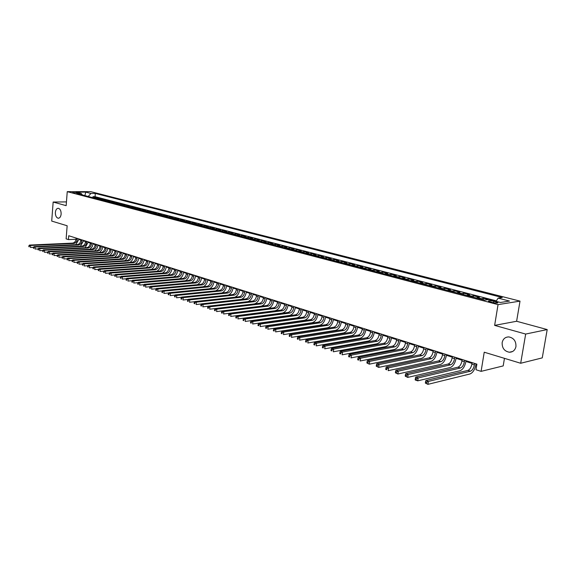 <?xml version="1.0" encoding="UTF-8"?>
<svg xmlns="http://www.w3.org/2000/svg" width="576" height="576" viewBox="0 0 576 576"><rect width="100%" height="100%" fill="white"/><g stroke="black" fill="none" stroke-linecap="round" stroke-linejoin="round"><path stroke-width="0.86" d="M61.135 214.106C60.79 216.778 59.818 218.153 58.219 218.232C56.297 217.67 55.346 215.734 55.368 212.429C55.706 209.75 56.686 208.368 58.291 208.289C60.206 208.85 61.157 210.794 61.135 214.106M515.945 346.594C515.074 350.266 512.885 352.145 509.371 352.238C504.36 351.252 501.962 348.034 502.164 342.583C503.021 338.89 505.231 337.003 508.788 336.917C513.763 337.918 516.154 341.143 515.945 346.594M72.576 192.622L77.155 192.794L72.576 192.622M520.013 301.126L90.734 191.642L67.248 191.65L498.046 304.625L520.013 301.126L516.614 321.264L494.633 325.382L525.672 334.058L547.2 329.566L516.614 321.264M547.2 329.566L542.254 357.883L520.682 363.262L484.229 352.21L481.104 371.362L503.201 365.911L504.461 358.344M66.449 201.902L53.158 202.032L51.71 221.076L67.154 225.756L66.125 238.86L68.414 239.594L76.046 239.27M525.672 334.058L520.682 363.262M488.362 299.599L483.358 298.296L483.127 299.722M476.359 297.95L479.383 297.266L473.479 295.726L473.249 297.137M466.524 295.38L469.57 294.71L463.752 293.191L463.529 294.595M456.847 292.853L459.9 292.19L454.176 290.7L453.96 292.097M447.314 290.362L450.382 289.714L444.744 288.245L444.535 289.634M437.933 287.906L441.014 287.28L435.463 285.833L435.254 287.208M428.695 285.487L431.791 284.875L426.319 283.45L426.118 284.818M419.594 283.111L422.705 282.514L417.319 281.11L417.118 282.463M410.638 280.771L413.755 280.181L408.449 278.798L408.254 280.145M401.81 278.46L404.935 277.891L399.708 276.53L399.521 277.862M393.12 276.192L396.252 275.63L391.104 274.284L390.917 275.616M384.552 273.953L387.698 273.398L382.622 272.081L382.435 273.398M376.114 271.742L379.26 271.202L374.263 269.906L374.083 271.21M367.79 269.568L370.951 269.042L366.026 267.761L365.846 269.057M359.597 267.422L362.765 266.911L357.905 265.644L357.732 266.94M351.518 265.313L354.686 264.809L349.898 263.563L349.726 264.845M343.548 263.232L346.73 262.742L342.007 261.511L341.842 262.786M335.7 261.18L338.882 260.698L334.231 259.488L334.066 260.748M327.96 259.15L331.15 258.682L326.556 257.486L326.398 258.746M320.321 257.155L323.518 256.694L318.996 255.521L318.83 256.766M312.797 255.19L315.994 254.743L311.53 253.577L311.371 254.815M305.374 253.246L308.578 252.806L304.171 251.662L304.02 252.893M298.051 251.33L301.255 250.906L296.914 249.775L296.762 250.999M290.83 249.444L294.034 249.026L289.75 247.91L289.598 249.127M283.702 247.579L286.913 247.169L282.686 246.067L282.535 247.277M276.667 245.743L279.886 245.34L275.71 244.253L275.566 245.455M269.734 243.929L272.952 243.533L268.834 242.467L268.69 243.655M262.886 242.143L266.105 241.754L262.044 240.696L261.9 241.884M256.133 240.372L259.351 239.998L255.341 238.954L255.204 240.134M249.466 238.63L252.684 238.262L248.724 237.233L248.594 238.406M242.885 236.909L246.103 236.549L242.194 235.534L242.064 236.7M236.383 235.21L239.609 234.857L235.75 233.856L235.62 235.015M229.975 233.532L233.194 233.186L229.385 232.2L229.262 233.352M223.639 231.883L226.865 231.545L223.099 230.566L222.977 231.703M217.39 230.249L220.608 229.918L216.9 228.946L216.778 230.083M211.219 228.629L214.438 228.305L210.773 227.354L210.65 228.485M205.121 227.038L208.339 226.721L204.718 225.778L204.602 226.901M199.102 225.461L202.32 225.151L198.742 224.222L198.626 225.338M193.154 223.906L196.373 223.603L192.838 222.689L192.722 223.798M187.279 222.372L190.498 222.077L187.006 221.17L186.89 222.271M181.476 220.853L184.687 220.565L181.238 219.672L181.13 220.766M175.745 219.355L178.956 219.074L175.55 218.189L175.442 219.276M170.078 217.879L173.29 217.598L169.927 216.72L169.819 217.807M164.484 216.41L167.695 216.144L164.369 215.28L164.261 216.353M158.954 214.97L162.158 214.704L158.875 213.847L158.774 214.92M153.49 213.538L156.694 213.278L153.446 212.436L153.346 213.502M148.09 212.126L151.294 211.874L148.082 211.039L147.982 212.098M142.754 210.73L145.951 210.485L142.776 209.657L142.682 210.715M137.484 209.354L140.674 209.11L137.542 208.296L137.441 209.34M132.271 207.994L135.461 207.756L132.358 206.942L132.264 207.986M127.116 206.64L130.298 206.41L127.231 205.61L127.145 206.633M122.018 205.308L125.201 205.085L122.17 204.293L122.083 205.286M116.978 203.99L120.161 203.774L117.166 202.99L117.079 203.954M112.003 202.694L115.178 202.471L112.212 201.701L112.133 202.637M107.078 201.406L110.246 201.19L107.316 200.426L107.237 201.341M102.204 200.131L105.372 199.922L102.478 199.166L102.398 200.059M97.387 198.871L100.555 198.67L97.69 197.921L97.618 198.785M481.104 371.362L475.985 369.727L476.892 364.133L68.724 235.735L68.414 239.594M496.145 301.882L493.848 301.284C490.118 300.528 488.29 300.506 488.376 301.219L492.365 302.472C496.123 303.235 497.952 303.257 497.858 302.544L496.145 301.882L495.95 303.048M82.354 194.94L81.259 193.464L76.752 193.478L484.74 300.146L489.01 299.498L500.45 302.479L509.494 301.061L498.118 298.138L502.236 297.518L95.321 193.442L90.929 193.45L88.222 196.474M81.259 193.464L76.126 192.132L85.774 192.125L90.929 193.45M496.368 300.866L95.054 196.682L92.952 196.69L92.88 197.532M92.628 197.626L95.789 197.431L92.952 196.69M94.529 198.122L97.69 197.921M99.31 199.375L102.478 199.166M104.148 200.635L107.316 200.426M109.037 201.917L112.212 201.701M113.983 203.213L117.166 202.99M118.987 204.516L122.17 204.293M124.049 205.841L127.231 205.61M129.168 207.18L132.358 206.942M134.345 208.534L137.542 208.296M139.586 209.902L142.776 209.657M144.886 211.291L148.082 211.039M150.242 212.688L153.446 212.436M155.671 214.106L158.875 213.847M161.158 215.546L164.369 215.28M166.716 216.994L169.927 216.72M172.339 218.47L175.55 218.189M178.027 219.953L181.238 219.672M183.787 221.458L187.006 221.17M189.619 222.984L192.838 222.689M195.523 224.525L198.742 224.222M201.499 226.087L204.718 225.778M207.547 227.671L210.773 227.354M213.674 229.277L216.9 228.946M219.881 230.897L223.099 230.566M226.166 232.538L229.385 232.2M232.531 234.202L235.75 233.856M238.975 235.886L242.194 235.534M245.506 237.593L248.724 237.233M252.122 239.328L255.341 238.954M258.826 241.078L262.044 240.696M265.615 242.856L268.834 242.467M272.498 244.656L275.71 244.253M279.468 246.478L282.686 246.067M286.538 248.321L289.75 247.91M293.702 250.2L296.914 249.775M300.967 252.094L304.171 251.662M308.333 254.023L311.53 253.577M315.792 255.974L318.996 255.521M323.366 257.954L326.556 257.486M331.042 259.956L334.231 259.488M338.825 261.994L342.007 261.511M346.723 264.06L349.898 263.563M354.737 266.155L357.905 265.644M362.858 268.279L366.026 267.761M371.102 270.432L374.263 269.906M379.469 272.621L382.622 272.081M387.965 274.838L391.104 274.284M396.576 277.092L399.708 276.53M405.324 279.382L408.449 278.798M414.202 281.7L417.319 281.11M423.223 284.062L426.319 283.45M432.374 286.452L435.463 285.833M441.67 288.886L444.744 288.245M451.109 291.348L454.176 290.7M460.699 293.861L463.752 293.191M470.441 296.402L473.479 295.726M480.341 298.994L483.358 298.296M494.633 325.382L498.046 304.625M53.158 202.032L66.154 205.661L67.248 191.65M75.794 244.685L78.826 239.422L80.777 240.055M80.446 246.204L83.513 240.898L85.5 241.546M88.243 242.41L90.274 243.05M93.031 243.922L95.098 244.57M97.877 245.448L99.986 246.11M102.773 246.989L104.926 247.666M107.726 248.551L109.915 249.242M112.738 250.135L114.97 250.834M114.48 257.357C116.388 256.111 117.497 254.225 117.806 251.705L120.082 252.446M119.563 259.027C121.493 257.774 122.616 255.866 122.94 253.318L125.251 254.074M128.124 254.981L130.486 255.722M133.373 256.637L135.778 257.393M135.173 264.161C137.167 262.886 138.341 260.928 138.679 258.286L141.134 259.085M144.05 259.999L146.556 260.791M149.486 261.713L152.042 262.519M154.994 263.448L157.594 264.269M160.56 265.205L163.21 266.04M166.198 266.983L168.898 267.833M171.9 268.776L174.658 269.647M177.674 270.598L180.49 271.483M183.528 272.441L186.386 273.348M189.446 274.306L192.362 275.227M195.437 276.199L198.418 277.135M201.506 278.114L204.545 279.072M207.655 280.051L210.751 281.023M213.883 282.01L217.037 283.003M220.19 283.997L223.409 285.012M226.577 286.013L229.86 287.05M228.391 295.056C230.933 293.854 232.488 291.514 233.05 288.022L236.398 289.109M239.602 290.117L243.014 291.197M246.247 292.212L249.725 293.306M252.972 294.336L256.529 295.452M259.798 296.482L263.419 297.626M266.71 298.663L270.403 299.83M270.475 299.203L270.324 300.478C269.791 303.336 268.51 305.028 266.486 305.554L222.098 310.925L223.862 311.53L223.589 313.985L267.97 308.47C271.001 307.67 272.916 305.129 273.715 300.838L277.481 302.054M280.814 303.106L284.659 304.322M288.014 305.374L291.938 306.612M295.315 307.678L299.318 308.938M299.398 308.297L299.232 309.607C298.678 312.545 297.382 314.287 295.366 314.849L251.078 320.832L252.943 321.473L252.648 323.993L296.921 317.858C299.945 317.009 301.882 314.381 302.717 309.982L306.799 311.299M310.219 312.379L314.388 313.69M317.83 314.777L322.085 316.116M325.548 317.21L329.89 318.578M333.382 319.673L337.81 321.07M337.896 320.407L337.716 321.761C337.126 324.799 335.822 326.621 333.814 327.226L289.771 334.058L291.787 334.75L291.456 337.363L335.477 330.365C338.486 329.443 340.438 326.707 341.33 322.15L345.845 323.604M349.38 324.72L353.995 326.174M357.559 327.298L362.268 328.781M365.854 329.911L370.663 331.43M374.278 332.568L379.188 334.116M382.824 335.261L387.835 336.838M391.5 337.997L396.619 339.61M400.306 340.769L405.54 342.418M409.255 343.591L414.59 345.276M418.334 346.45L423.785 348.17M423.893 347.465L423.677 348.912C423 352.174 421.682 354.168 419.724 354.881L376.726 363.78L379.08 364.586L378.677 367.402L421.639 358.301C424.577 357.214 426.55 354.218 427.565 349.33L433.13 351.115M433.238 350.402L433.015 351.857C432.331 355.147 431.014 357.156 429.055 357.89L386.215 367.027L388.613 367.841L388.202 370.678L430.999 361.339C433.93 360.23 435.902 357.206 436.932 352.282L442.613 354.103M446.436 355.313L452.254 357.142M456.106 358.358L462.046 360.23M465.926 361.454L472.003 363.37M475.913 364.601L476.77 364.874M496.066 301.334L498.118 298.138M95.054 196.682L95.321 193.442M85.774 192.125L84.888 195.602M472.118 362.628L471.874 364.133C471.154 367.524 469.829 369.612 467.906 370.397L425.801 380.556L428.364 381.434L427.918 384.358L469.973 373.975C472.853 372.787 474.833 369.648 475.92 364.565L476.028 363.859M474.631 363.42L474.386 364.925C473.666 368.323 472.342 370.418 470.419 371.203L428.364 381.434L426.564 382.262L425.534 381.91L425.354 383.083L426.384 383.436L426.564 382.262M426.384 383.436L427.918 384.358L425.354 383.083M425.801 380.556L425.534 381.91M462.161 359.496L461.923 360.994C461.218 364.356 459.893 366.422 457.963 367.193L415.649 377.086L418.169 377.95L417.73 380.851L459.994 370.742C462.888 369.569 464.868 366.466 465.934 361.418L466.049 360.72M464.638 360.281L464.4 361.771C463.687 365.141 462.362 367.214 460.433 367.992L418.169 377.95L416.383 378.77L415.375 378.425L415.195 379.584L416.203 379.937L416.383 378.77M416.203 379.937L417.73 380.851L415.217 379.98L415.195 379.584M415.649 377.086L415.375 378.425M452.369 356.422L452.138 357.898C451.433 361.238 450.108 363.283 448.171 364.039L405.67 373.673L408.154 374.522L407.722 377.402L450.173 367.553C453.082 366.408 455.062 363.326 456.113 358.322L456.221 357.631M454.802 357.185L454.572 358.668C453.866 362.009 452.542 364.061 450.605 364.824L408.154 374.522L406.375 375.336L405.382 374.998L405.209 376.15L406.202 376.488L406.375 375.336M406.202 376.488L407.722 377.402L405.209 376.15M405.67 373.673L405.382 374.998M442.728 353.383L442.498 354.852C441.806 358.171 440.489 360.194 438.538 360.943L395.863 370.325L398.297 371.153L397.879 374.011L440.51 364.421C443.426 363.29 445.406 360.245 446.443 355.277L446.551 354.586M445.126 354.139L444.895 355.608C444.197 358.927 442.879 360.965 440.928 361.714L398.297 371.153L396.533 371.966L395.554 371.628L395.388 372.773L396.367 373.104L396.533 371.966M396.367 373.104L397.879 374.011L395.388 372.773M395.863 370.325L395.554 371.628M435.593 351.144L435.37 352.606C434.686 355.896 433.368 357.912 431.41 358.646L388.613 367.841L386.856 368.647L385.898 368.316L385.733 369.446L386.69 369.778L386.856 368.647M436.932 352.282L437.033 351.598M386.69 369.778L385.733 369.446M386.215 367.027L385.898 368.316M426.218 348.192L425.995 349.639C425.318 352.915 424.001 354.91 422.042 355.63L379.08 364.586L377.338 365.378L376.394 365.054L376.236 366.178L377.179 366.502L377.338 365.378M427.565 349.33L427.666 348.646M377.179 366.502L378.677 367.402L376.236 366.178M376.726 363.78L376.394 365.054M414.698 344.57L414.482 346.003C413.82 349.243 412.502 351.216 410.53 351.922L367.387 360.59L369.706 361.382L369.317 364.176L412.423 355.313C415.368 354.24 417.341 351.274 418.342 346.421L418.442 345.744M416.981 345.29L416.765 346.73C416.102 349.97 414.785 351.95 412.812 352.663L369.706 361.382L367.978 362.167L367.049 361.85L366.89 362.966L367.819 363.283L367.978 362.167M367.819 363.283L369.317 364.176L366.89 362.966M367.387 360.59L367.049 361.85M405.641 341.719L405.432 343.145C404.77 346.363 403.459 348.322 401.486 349.013L358.207 357.451L360.49 358.229L360.101 361.001L403.344 352.368C406.303 351.317 408.269 348.379 409.255 343.555L409.356 342.886M407.894 342.425L407.678 343.858C407.023 347.083 405.706 349.042 403.733 349.733L360.49 358.229L358.769 359.006L357.854 358.697L357.703 359.806L358.61 360.115L358.769 359.006M358.61 360.115L357.703 359.806M358.207 357.451L357.854 358.697M396.72 338.911L396.518 340.33C395.863 343.526 394.553 345.463 392.573 346.14L349.171 354.362L351.418 355.133L351.036 357.883L394.409 349.474C397.368 348.437 399.341 345.528 400.313 340.74L400.414 340.078M398.938 339.61L398.729 341.028C398.081 344.232 396.763 346.169 394.79 346.853L351.418 355.133L349.704 355.903L348.811 355.594L348.66 356.695L349.553 357.005L349.704 355.903M349.553 357.005L348.66 356.695M349.171 354.362L348.811 355.594M387.936 336.154L387.734 337.558C387.094 340.726 385.783 342.648 383.796 343.318L340.279 351.324L342.49 352.08L342.122 354.809L385.603 346.615C388.577 345.6 390.542 342.713 391.507 337.961L391.601 337.306M390.125 336.838L389.916 338.249C389.275 341.424 387.965 343.346 385.978 344.023L342.49 352.08L340.79 352.843L339.905 352.541L339.761 353.628L340.646 353.938L340.79 352.843M340.646 353.938L339.761 353.628M340.279 351.324L339.905 352.541M379.289 333.432L379.087 334.829C378.454 337.975 377.143 339.876 375.156 340.538L331.531 348.336L333.706 349.078L333.346 351.785L376.934 343.807C379.915 342.806 381.881 339.948 382.831 335.232L382.925 334.57M381.434 334.109L381.24 335.506C380.599 338.659 379.289 340.567 377.302 341.23L333.706 349.078L332.014 349.834L331.142 349.531L330.998 350.618L331.87 350.914L332.014 349.834M331.87 350.914L330.998 350.618M331.531 348.336L331.142 349.531M370.764 330.746L370.57 332.136C369.943 335.261 368.633 337.147 366.638 337.795L322.913 345.391L325.058 346.118L324.706 348.811L368.395 341.035C371.383 340.056 373.342 337.219 374.285 332.532L374.371 331.884M372.881 331.416L372.686 332.806C372.06 335.938 370.75 337.824 368.755 338.479L325.058 346.118L323.381 346.867L322.524 346.579L322.38 347.652L323.237 347.947L323.381 346.867M323.237 347.947L322.38 347.652M322.913 345.391L322.524 346.579M362.362 328.104L362.174 329.486C361.555 332.59 360.252 334.454 358.25 335.095L314.438 342.49L316.541 343.21L316.195 345.881L359.986 338.306C362.974 337.342 364.932 334.534 365.861 329.882L365.947 329.234M364.45 328.759L364.262 330.142C363.643 333.252 362.333 335.124 360.338 335.765L316.541 343.21L314.878 343.951L314.035 343.663L313.898 344.729L314.741 345.024L314.878 343.951M314.741 345.024L313.898 344.729M314.438 342.49L314.035 343.663M354.089 325.505L353.902 326.873C353.29 329.954 351.986 331.805 349.985 332.431L306.086 339.638L308.16 340.344L307.822 342.994L351.698 335.621C354.694 334.67 356.652 331.884 357.566 327.269L357.653 326.621M356.148 326.153L355.961 327.521C355.349 330.61 354.038 332.467 352.044 333.094L308.16 340.344L306.504 341.078L305.676 340.798L305.539 341.856L306.367 342.144L306.504 341.078M306.367 342.144L305.539 341.856M306.086 339.638L305.676 340.798M345.938 322.942L345.751 324.295C345.146 327.355 343.843 329.198 341.842 329.81L297.864 336.823L299.909 337.522L299.578 340.157L343.526 332.971C346.529 332.035 348.48 329.278 349.387 324.691L349.474 324.05M347.962 323.575L347.782 324.936C347.177 328.003 345.874 329.846 343.865 330.466L299.909 337.522L298.267 338.256L297.446 337.975L297.317 339.026L298.13 339.307L298.267 338.256M298.13 339.307L297.317 339.026M297.864 336.823L297.446 337.975M339.898 321.041L339.718 322.394C339.12 325.433 337.817 327.262 335.808 327.866L291.787 334.75L290.146 335.47L289.346 335.196L289.217 336.24L290.016 336.514L290.146 335.47M341.33 322.15L341.41 321.516M290.016 336.514L289.217 336.24M289.771 334.058L289.346 335.196M329.976 317.916L329.803 319.262C329.213 322.279 327.917 324.086 325.901 324.684L281.801 331.337L283.781 332.014L283.464 334.606L327.542 327.787C330.559 326.887 332.503 324.173 333.382 319.644L333.468 319.018M331.949 318.535L331.769 319.882C331.178 322.906 329.882 324.713 327.874 325.31L283.781 332.014L282.154 332.726L281.362 332.46L281.232 333.497L282.024 333.77L282.154 332.726M282.024 333.77L281.232 333.497M281.801 331.337L281.362 332.46M322.171 315.461L321.998 316.793C321.415 319.795 320.119 321.581 318.103 322.171L273.946 328.651L275.897 329.314L275.587 331.891L319.723 325.253C322.74 324.36 324.684 321.674 325.555 317.174L325.634 316.555M324.108 316.073L323.935 317.405C323.352 320.407 322.056 322.207 320.047 322.798L275.897 329.314L274.284 330.026L273.499 329.76L273.377 330.79L274.154 331.056L274.284 330.026M274.154 331.056L273.377 330.79M273.946 328.651L273.499 329.76M314.474 313.042L314.302 314.366C313.726 317.34 312.437 319.118 310.421 319.694L266.206 326.002L268.135 326.664L267.826 329.22L312.019 322.754C315.036 321.876 316.973 319.205 317.837 314.748L317.916 314.122M316.39 313.646L316.217 314.971C315.641 317.952 314.345 319.73 312.329 320.314L268.135 326.664L266.522 327.37L265.759 327.103L265.637 328.126L266.4 328.392L266.522 327.37M266.4 328.392L265.637 328.126M266.206 326.002L265.759 327.103M306.886 310.651L306.713 311.969C306.151 314.928 304.855 316.685 302.839 317.254L258.588 323.402L260.482 324.043L260.179 326.585L304.416 320.285C307.44 319.428 309.377 316.778 310.226 312.343L310.306 311.731M308.772 311.249L308.599 312.566C308.03 315.526 306.742 317.29 304.726 317.866L260.482 324.043L258.883 324.749L258.127 324.482L258.005 325.505L258.768 325.764L258.883 324.749M258.768 325.764L258.005 325.505M258.588 323.402L258.127 324.482M301.262 308.887L301.097 310.19C300.535 313.135 299.239 314.885 297.223 315.446L252.943 321.473L251.352 322.164L250.61 321.905L250.488 322.913L251.237 323.172L251.352 322.164M302.717 309.982L302.796 309.37M251.237 323.172L250.488 322.913M251.078 320.832L250.61 321.905M292.018 305.978L291.859 307.274C291.305 310.19 290.016 311.926 287.993 312.48L243.677 318.305L245.513 318.931L245.225 321.437L289.534 315.461C292.558 314.626 294.487 312.019 295.315 307.649L295.394 307.037M293.854 306.554L293.695 307.858C293.134 310.781 291.852 312.516 289.829 313.07L245.513 318.931L243.936 319.615L243.202 319.363L243.086 320.371L243.821 320.623L243.936 319.615M243.821 320.623L243.086 320.371M243.677 318.305L243.202 319.363M284.738 303.689L284.58 304.978C284.033 307.879 282.751 309.593 280.728 310.14L236.376 315.806L238.19 316.426L237.91 318.917L282.247 313.099C285.271 312.278 287.201 309.694 288.022 305.345L288.094 304.74M286.553 304.258L286.394 305.546C285.84 308.455 284.558 310.176 282.535 310.716L238.19 316.426L236.628 317.11L235.901 316.858L235.786 317.858L236.513 318.103L236.628 317.11M236.513 318.103L235.786 317.858M236.376 315.806L235.901 316.858M277.56 301.428L277.402 302.71C276.862 305.59 275.58 307.296 273.557 307.829L229.19 313.351L230.976 313.963L230.695 316.433L275.054 310.766C278.086 309.96 280.008 307.397 280.822 303.077L280.894 302.479M279.346 301.99L279.187 303.278C278.647 306.158 277.366 307.872 275.342 308.405L230.976 313.963L229.421 314.64L228.701 314.395L228.593 315.382L229.306 315.626L229.421 314.64M229.306 315.626L228.593 315.382M229.19 313.351L228.701 314.395M272.239 299.758L272.088 301.032C271.548 303.898 270.274 305.59 268.25 306.122L223.862 311.53L222.314 312.199L221.609 311.962L221.501 312.941L222.206 313.186L222.314 312.199M273.715 300.838L273.787 300.24M222.206 313.186L221.501 312.941M222.098 310.925L221.609 311.962M263.491 297.007L263.34 298.267C262.814 301.111 261.54 302.789 259.51 303.307L215.114 308.542L216.85 309.132L216.583 311.573L260.971 306.202C264.002 305.417 265.918 302.897 266.71 298.634L266.782 298.037M265.226 297.554L265.082 298.822C264.55 301.666 263.275 303.35 261.245 303.869L216.85 309.132L215.309 309.802L214.618 309.557L214.51 310.536L215.201 310.774L215.309 309.802M215.201 310.774L214.51 310.536M256.601 294.833L256.45 296.093C255.931 298.915 254.657 300.586 252.634 301.09L208.224 306.187L209.938 306.77L209.678 309.197L215.107 308.556L214.618 309.557M258.314 295.373L258.163 296.633C257.645 299.462 256.37 301.133 254.34 301.644L209.938 306.77L208.404 307.433L207.72 307.195L207.619 308.167L208.303 308.398L208.404 307.433M254.383 303.912C257.278 302.969 259.078 300.478 259.798 296.453L259.87 295.862M208.303 308.398L207.619 308.167M208.224 306.187L207.72 307.195M249.797 292.694L249.653 293.947C249.134 296.755 247.867 298.404 245.837 298.908L201.427 303.862L203.119 304.438L202.86 306.85L208.195 306.238M251.489 293.227L251.345 294.48C250.826 297.288 249.552 298.944 247.529 299.448L203.119 304.438L200.923 304.862L200.822 305.827L201.492 306.058L201.6 305.093M247.846 301.637C250.61 300.578 252.317 298.13 252.979 294.307L253.044 293.717M201.492 306.058L200.822 305.827M201.427 303.862L200.923 304.862M243.086 290.585L242.942 291.83C242.431 294.617 241.164 296.258 239.141 296.748L194.731 301.572L196.394 302.141L196.142 304.531L201.384 303.948M244.757 291.11L244.613 292.356C244.102 295.15 242.834 296.791 240.804 297.288L196.394 302.141L194.22 302.566L194.119 303.523L194.782 303.746L194.882 302.789M241.308 299.412C243.979 298.282 245.628 295.877 246.247 292.183L246.312 291.6M194.782 303.746L194.119 303.523M194.731 301.572L194.22 302.566M236.462 288.504L236.326 289.735C235.814 292.507 234.554 294.134 232.531 294.617L188.122 299.311L189.77 299.873L189.518 302.256L194.666 301.694M238.111 289.022L237.974 290.254C237.463 293.033 236.196 294.66 234.173 295.15L189.77 299.873L187.603 300.298L187.51 301.248L188.165 301.471L188.266 300.521M234.814 297.216C237.42 296.05 239.018 293.674 239.602 290.088L239.674 289.512M188.165 301.471L187.51 301.248M188.122 299.311L187.603 300.298M229.925 286.445L229.788 287.669C229.291 290.426 228.024 292.039 226.001 292.522L181.606 297.086L183.226 297.641L182.988 300.002L188.042 299.47M231.552 286.956L231.415 288.187C230.911 290.945 229.651 292.565 227.628 293.04L183.226 297.641L181.08 298.058L180.986 299.002L181.634 299.225L181.728 298.282M233.05 288.022L233.114 287.446M181.634 299.225L180.986 299.002M181.606 297.086L181.08 298.058M223.474 284.414L223.337 285.638C222.847 288.374 221.587 289.973 219.564 290.448L175.176 294.89L176.774 295.438L176.537 297.785L181.505 297.274M225.079 284.918L224.942 286.142C224.446 288.886 223.186 290.491 221.162 290.959L176.774 295.438L174.65 295.848L174.557 296.791L175.198 297.007L175.291 296.071M222.034 292.925C224.525 291.701 226.037 289.39 226.577 285.984L226.642 285.415M175.198 297.007L174.557 296.791M175.176 294.89L174.65 295.848M217.102 282.413L216.972 283.622C216.482 286.344 215.222 287.935 213.199 288.396L168.833 292.723L170.417 293.263L170.179 295.589L175.061 295.099M218.686 282.91L218.556 284.126C218.066 286.848 216.806 288.439 214.783 288.907L170.417 293.263L168.3 293.674L168.214 294.602L168.84 294.826L168.934 293.89M215.748 290.83C218.196 289.584 219.672 287.302 220.19 283.968L220.255 283.406M168.84 294.826L168.214 294.602M168.833 292.723L168.3 293.674M210.816 280.433L210.686 281.635C210.204 284.342 208.951 285.919 206.928 286.38L162.576 290.585L164.138 291.11L163.908 293.429L168.703 292.961M212.378 280.93L212.249 282.132C211.766 284.839 210.514 286.423 208.49 286.884L164.138 291.11L162.043 291.528L161.95 292.45L162.576 292.666L162.662 291.737M209.542 288.756C211.939 287.503 213.386 285.242 213.883 281.981L213.948 281.419M162.576 292.666L161.95 292.45M162.576 290.585L162.043 291.528M204.61 278.482L204.48 279.677C204.005 282.362 202.752 283.932 200.729 284.386L156.406 288.468L157.939 288.994L157.716 291.298L162.425 290.851M206.15 278.964L206.028 280.166C205.546 282.859 204.293 284.429 202.27 284.882L157.939 288.994L155.866 289.404L155.772 290.326L156.391 290.542L156.478 289.62M203.4 286.711C205.762 285.451 207.18 283.219 207.662 280.022L207.72 279.461M156.391 290.542L155.772 290.326M156.406 288.468L155.866 289.404M198.482 276.552L198.353 277.74C197.878 280.411 196.632 281.966 194.609 282.413L150.314 286.387L151.826 286.906L151.61 289.195L156.233 288.77M200.002 277.034L199.879 278.222C199.404 280.901 198.151 282.456 196.135 282.902L151.826 286.906L149.767 287.316L149.681 288.23L150.286 288.439L150.372 287.525M197.338 284.695C199.656 283.421 201.046 281.218 201.514 278.086L201.571 277.524M150.286 288.439L149.681 288.23M150.314 286.387L149.767 287.316M192.427 274.651L192.305 275.832C191.837 278.489 190.591 280.03 188.568 280.469L144.302 284.335L145.793 284.846L145.577 287.122L150.12 286.711M193.932 275.126L193.81 276.307C193.334 278.964 192.089 280.512 190.073 280.951L145.793 284.846L143.748 285.25L143.662 286.164L144.259 286.366L144.346 285.458M191.347 282.708C193.622 281.426 194.99 279.252 195.444 276.17L195.502 275.616M144.259 286.366L143.662 286.164M144.302 284.335L143.748 285.25M186.451 272.772L186.329 273.946C185.861 276.581 184.622 278.114 182.606 278.546L138.362 282.305L139.838 282.809L139.63 285.07L144.094 284.681M187.934 273.24L187.812 274.414C187.351 277.056 186.106 278.597 184.09 279.029L139.838 282.809L137.815 283.212L137.729 284.119L138.319 284.321L138.406 283.414M185.422 280.742C187.668 279.461 189.007 277.308 189.446 274.284L189.504 273.73M138.319 284.321L137.729 284.119M138.362 282.305L137.815 283.212M180.547 270.914L180.425 272.081C179.964 274.702 178.726 276.228 176.71 276.653L132.509 280.303L133.963 280.8L133.754 283.046L138.139 282.672M182.016 271.375L181.894 272.549C181.433 275.17 180.194 276.696 178.178 277.121L133.963 280.8L131.954 281.203L131.868 282.103L132.451 282.305L132.538 281.405M179.568 278.806C181.786 277.524 183.103 275.393 183.528 272.419L183.586 271.865M132.451 282.305L131.868 282.103M132.509 280.303L131.954 281.203M174.715 269.078L174.6 270.238C174.139 272.844 172.908 274.356 170.892 274.781L126.727 278.323L128.167 278.82L127.958 281.052L132.264 280.692M176.17 269.532L176.047 270.698C175.594 273.312 174.355 274.824 172.339 275.242L128.167 278.82L126.166 279.216L126.086 280.109L126.662 280.31L126.742 279.418M173.786 276.89C175.968 275.609 177.271 273.499 177.682 270.576L177.732 270.029M126.662 280.31L126.086 280.109M126.727 278.323L126.166 279.216M168.955 267.264L168.84 268.423C168.394 271.015 167.155 272.513 165.146 272.93L121.018 276.372L122.436 276.862L122.234 279.079L126.468 278.741M170.388 267.718L170.273 268.877C169.819 271.469 168.588 272.974 166.572 273.391L122.436 276.862L120.456 277.258L120.377 278.15L120.946 278.345L121.025 277.452M168.077 275.004C170.23 273.722 171.504 271.634 171.907 268.754L171.958 268.214M120.946 278.345L120.377 278.15M121.018 276.372L120.456 277.258M163.267 265.478L163.152 266.623C162.706 269.201 161.482 270.691 159.466 271.102L115.38 274.45L116.784 274.925L116.59 277.135L120.744 276.811M164.686 265.925L164.57 267.07C164.124 269.654 162.893 271.145 160.877 271.555L116.784 274.925L114.818 275.328L114.739 276.206L115.301 276.401L115.38 275.515M162.432 273.139C164.549 271.858 165.809 269.798 166.198 266.954L166.255 266.414M115.301 276.401L114.739 276.206M115.38 274.45L114.818 275.328M157.644 263.707L157.536 264.852C157.097 267.415 155.866 268.891 153.857 269.294L109.814 272.549L111.204 273.017L111.01 275.213L115.092 274.903M159.048 264.146L158.933 265.291C158.494 267.854 157.262 269.338 155.254 269.741L111.204 273.017L109.246 273.413L109.174 274.291L109.728 274.486L109.8 273.607M156.852 271.296C158.947 270.014 160.186 267.977 160.56 265.176L160.618 264.643M109.728 274.486L109.174 274.291M109.814 272.549L109.246 273.413M152.093 261.965L151.985 263.095C151.546 265.644 150.322 267.113 148.32 267.509L104.321 270.67L105.689 271.138L105.502 273.319L109.505 273.017M153.475 262.397L153.367 263.534C152.928 266.083 151.704 267.559 149.695 267.955L105.689 271.138L103.752 271.526L103.673 272.405L104.22 272.592L104.299 271.714M151.337 269.482C153.403 268.2 154.627 266.184 154.994 263.426L155.045 262.894M104.22 272.592L103.673 272.405M104.321 270.67L103.752 271.526M146.606 260.237L146.498 261.367C146.066 263.894 144.85 265.356 142.841 265.745L98.899 268.812L100.246 269.273L100.058 271.44L103.997 271.159M147.974 260.669L147.866 261.799C147.434 264.334 146.21 265.795 144.202 266.184L100.246 269.273L98.323 269.669L98.251 270.533L98.784 270.72L98.863 269.849M145.886 267.682C147.931 266.407 149.134 264.413 149.494 261.691L149.544 261.158M98.784 270.72L98.251 270.533M98.899 268.812L98.323 269.669M141.185 258.53L141.084 259.654C140.652 262.174 139.435 263.621 137.434 264.002L93.535 266.983L94.874 267.437L94.687 269.59L98.554 269.323M142.538 258.955L142.43 260.078C141.998 262.598 140.782 264.053 138.78 264.442L94.874 267.437L92.959 267.826L92.887 268.69L93.42 268.87L93.492 268.013M140.501 265.91C142.517 264.636 143.705 262.663 144.058 259.978L144.101 259.452M93.42 268.87L92.887 268.69M93.535 266.983L92.959 267.826M135.828 256.846L135.727 257.962C135.302 260.467 134.086 261.907 132.084 262.282L88.243 265.176L89.561 265.622L89.381 267.768L93.182 267.509M137.16 257.263L137.059 258.386C136.634 260.892 135.418 262.332 133.416 262.714L89.561 265.622L87.667 266.011L87.595 266.868L88.121 267.048L88.193 266.191M138.679 258.286L138.73 257.76M88.121 267.048L87.595 266.868M88.243 265.176L87.667 266.011M130.536 255.182L130.435 256.291C130.01 258.782 128.801 260.208 126.806 260.582L83.016 263.383L84.319 263.83L84.139 265.961L87.869 265.716M131.854 255.593L131.753 256.709C131.328 259.2 130.118 260.633 128.117 261.007L84.319 263.83L82.433 264.218L82.361 265.068L82.886 265.248L82.951 264.398M129.91 262.426C131.882 261.166 133.034 259.222 133.373 256.608L133.423 256.09M82.886 265.248L82.361 265.068M83.016 263.383L82.433 264.218M125.302 253.534L125.201 254.642C124.783 257.112 123.581 258.538 121.579 258.905L77.854 261.619L79.135 262.058L78.962 264.175L82.627 263.945M126.605 253.944L126.504 255.053C126.086 257.53 124.877 258.955 122.882 259.322L79.135 262.058L77.27 262.447L77.198 263.29L77.71 263.47L77.782 262.62M124.704 260.719C126.655 259.459 127.8 257.537 128.124 254.952L128.174 254.434M77.71 263.47L77.198 263.29M77.854 261.619L77.27 262.447M120.132 251.906L120.031 253.008C119.621 255.463 118.418 256.882 116.424 257.242L72.749 259.877L74.016 260.309L73.85 262.418L77.443 262.188M121.421 252.31L121.32 253.411C120.902 255.874 119.7 257.292 117.706 257.652L74.016 260.309L72.166 260.69L72.094 261.533L72.605 261.713L72.67 260.87M122.94 253.318L122.983 252.806M72.605 261.713L72.094 261.533M72.749 259.877L72.166 260.69M115.02 250.301L114.919 251.395C114.509 253.836 113.314 255.24 111.319 255.6L67.709 258.156L68.962 258.581L68.796 260.676L72.331 260.46M116.287 250.697L116.194 251.791C115.783 254.246 114.581 255.65 112.594 256.01L68.962 258.581L67.118 258.962L67.054 259.798L67.558 259.97L67.622 259.135M117.806 251.705L117.857 251.194M67.558 259.97L67.054 259.798M67.709 258.156L67.118 258.962M109.966 248.71L109.872 249.797C109.462 252.23 108.266 253.62 106.279 253.98L62.726 256.45L63.965 256.874L63.806 258.955L67.277 258.754M111.226 249.106L111.125 250.193C110.722 252.634 109.519 254.023 107.532 254.383L63.965 256.874L62.136 257.256L62.071 258.084L62.568 258.257L62.633 257.422M109.454 255.708C111.341 254.462 112.435 252.598 112.745 250.106L112.788 249.595M62.568 258.257L62.071 258.084M62.726 256.45L62.136 257.256M104.969 247.14L104.875 248.22C104.472 250.639 103.277 252.022 101.297 252.374L57.809 254.765L59.033 255.19L58.867 257.256L62.28 257.062M106.214 247.529L106.121 248.609C105.718 251.035 104.522 252.425 102.535 252.77L59.033 255.19L57.211 255.564L57.146 256.392L57.636 256.565L57.701 255.73M104.479 254.081L106.934 251.338L107.777 248.018M57.636 256.565L57.146 256.392M57.809 254.765L57.211 255.564M100.03 245.585L99.936 246.658C99.54 249.062 98.352 250.438 96.365 250.783L52.942 253.109L54.151 253.519L53.993 255.578L57.341 255.391M101.261 245.974L101.167 247.046C100.764 249.458 99.576 250.834 97.596 251.179L54.151 253.519L52.344 253.894L52.286 254.722L52.769 254.887L52.834 254.059M99.569 252.468L101.988 249.746L102.823 246.463M52.769 254.887L52.286 254.722M52.942 253.109L52.344 253.894M95.148 244.051L95.054 245.117C94.658 247.507 93.47 248.875 91.49 249.214L48.139 251.46L49.334 251.87L49.176 253.922L52.466 253.742M96.358 244.433L96.271 245.498C95.875 247.896 94.687 249.264 92.707 249.61L49.334 251.87L47.542 252.245L47.477 253.066L47.952 253.231L48.017 252.41M94.702 250.877L97.106 248.177L97.92 244.922M47.952 253.231L47.477 253.066M48.139 251.46L47.542 252.245M90.317 242.532L90.23 243.59C89.834 245.974 88.654 247.327 86.674 247.666L43.387 249.84L44.568 250.243L44.417 252.281L47.642 252.108M91.519 242.906L91.426 243.972C91.037 246.355 89.856 247.716 87.876 248.054L44.568 250.243L42.79 250.618L42.725 251.431L43.2 251.597L43.258 250.776M89.899 249.3L92.268 246.622L93.074 243.396M43.2 251.597L42.725 251.431M43.387 249.84L42.79 250.618M85.543 241.027L85.457 242.086C85.068 244.454 83.887 245.801 81.914 246.132L38.693 248.234L39.859 248.63L39.708 250.661L42.876 250.495M86.731 241.402L86.645 242.46C86.256 244.829 85.075 246.182 83.095 246.514L39.859 248.63L38.088 249.005L38.03 249.818L38.498 249.977L38.556 249.163M85.147 247.745L88.286 241.891M38.498 249.977L38.03 249.818M38.693 248.234L38.088 249.005M80.82 239.544L80.734 240.595C80.352 242.95 79.171 244.289 77.198 244.613L34.049 246.65L35.201 247.039L35.057 249.055L38.167 248.904M81.994 239.911L81.907 240.962C81.526 243.324 80.345 244.663 78.372 244.994L35.201 247.039L33.444 247.414L33.386 248.22L33.847 248.378L33.912 247.572M83.513 240.898L83.549 240.401M33.847 248.378L33.386 248.22M34.049 246.65L33.444 247.414M76.147 238.075L76.061 239.119C75.686 241.459 74.513 242.791 72.54 243.115L29.462 245.081L30.6 245.47L30.456 247.471L33.516 247.327M77.314 238.435L77.227 239.486C76.846 241.834 75.672 243.166 73.699 243.49L30.6 245.47L28.858 245.837L29.254 246.794L29.311 245.995M78.826 239.422L78.869 238.925M29.254 246.794L28.8 246.636M29.462 245.081L28.858 245.837M93.492 197.438L95.386 197.935M98.251 198.684L100.174 199.188M103.068 199.944L105.012 200.448M107.942 201.211L109.908 201.722M112.867 202.5L114.854 203.018M117.85 203.796L119.858 204.322M122.89 205.114L124.92 205.646M127.987 206.446L130.039 206.978M133.142 207.792L135.216 208.332M138.355 209.153L140.458 209.7M143.633 210.528L145.757 211.082M148.968 211.918L151.121 212.479M154.368 213.329L156.55 213.898M159.833 214.754L162.036 215.33M165.362 216.202L167.594 216.778M170.964 217.656L173.218 218.246M176.623 219.139L178.913 219.73M182.354 220.63L184.673 221.234M188.158 222.149L190.505 222.761M194.033 223.682L196.409 224.302M199.98 225.23L202.385 225.857M206.006 226.807L208.433 227.441M212.098 228.398L214.56 229.039M218.275 230.004L220.766 230.659M224.525 231.638L227.052 232.294M230.861 233.287L233.417 233.957M237.269 234.965L239.861 235.642M243.77 236.657L246.391 237.341M250.351 238.378L253.008 239.069M257.018 240.12L259.711 240.818M263.772 241.877L266.501 242.59M270.619 243.67L273.384 244.39M277.553 245.477L280.354 246.204M284.587 247.313L287.424 248.054M291.708 249.17L294.588 249.919M298.937 251.057L301.853 251.82M306.259 252.965L309.211 253.735M313.682 254.902L316.678 255.686M321.206 256.867L324.245 257.659M328.838 258.862L331.92 259.668M336.578 260.878L339.71 261.698M344.434 262.93L347.602 263.758M352.397 265.01L355.615 265.846M360.475 267.113L363.737 267.97M368.669 269.251L371.981 270.122M376.985 271.426L380.347 272.304M385.423 273.629L388.836 274.514M393.984 275.861L397.447 276.768M402.682 278.129L406.195 279.05M411.502 280.433L415.073 281.362M420.458 282.773L424.08 283.716M429.559 285.142L433.231 286.106M438.79 287.554L442.526 288.533M448.171 290.002L451.966 290.995M457.697 292.486L461.549 293.494M467.374 295.013L471.29 296.035M477.209 297.583L481.183 298.62M493.61 302.746L493.848 301.284M474.386 364.925L471.874 364.133M470.419 371.203L467.906 370.397M464.4 361.771L461.923 360.994M460.433 367.992L457.963 367.193M454.572 358.668L452.138 357.898M450.605 364.824L448.171 364.039M444.895 355.608L442.498 354.852M440.928 361.714L438.538 360.943M435.37 352.606L433.015 351.857M431.41 358.646L429.055 357.89M425.995 349.639L423.677 348.912M422.042 355.63L419.724 354.881M416.765 346.73L414.482 346.003M412.812 352.663L410.53 351.922M407.678 343.858L405.432 343.145M403.733 349.733L401.486 349.013M398.729 341.028L396.518 340.33M394.79 346.853L392.573 346.14M389.916 338.249L387.734 337.558M385.978 344.023L383.796 343.318M381.24 335.506L379.087 334.829M377.302 341.23L375.156 340.538M372.686 332.806L370.57 332.136M368.755 338.479L366.638 337.795M364.262 330.142L362.174 329.486M360.338 335.765L358.25 335.095M355.961 327.521L353.902 326.873M352.044 333.094L349.985 332.431M347.782 324.936L345.751 324.295M343.865 330.466L341.842 329.81M339.718 322.394L337.716 321.761M335.808 327.866L333.814 327.226M331.769 319.882L329.803 319.262M327.874 325.31L325.901 324.684M323.935 317.405L321.998 316.793M320.047 322.798L318.103 322.171M316.217 314.971L314.302 314.366M312.329 320.314L310.421 319.694M308.599 312.566L306.713 311.969M304.726 317.866L302.839 317.254M301.097 310.19L299.232 309.607M297.223 315.446L295.366 314.849M293.695 307.858L291.859 307.274M289.829 313.07L287.993 312.48M286.394 305.546L284.58 304.978M282.535 310.716L280.728 310.14M279.187 303.278L277.402 302.71M275.342 308.405L273.557 307.829M272.088 301.032L270.324 300.478M268.25 306.122L266.486 305.554M265.082 298.822L263.34 298.267M261.245 303.869L259.51 303.307M258.163 296.633L256.45 296.093M254.34 301.644L252.634 301.09M251.345 294.48L249.653 293.947M247.529 299.448L245.837 298.908M244.613 292.356L242.942 291.83M240.804 297.288L239.141 296.748M237.974 290.254L236.326 289.735M234.173 295.15L232.531 294.617M231.415 288.187L229.788 287.669M227.628 293.04L226.001 292.522M224.942 286.142L223.337 285.638M221.162 290.959L219.564 290.448M218.556 284.126L216.972 283.622M214.783 288.907L213.199 288.396M212.249 282.132L210.686 281.635M208.49 286.884L206.928 286.38M206.028 280.166L204.48 279.677M202.27 284.882L200.729 284.386M199.879 278.222L198.353 277.74M196.135 282.902L194.609 282.413M193.81 276.307L192.305 275.832M190.073 280.951L188.568 280.469M187.812 274.414L186.329 273.946M184.09 279.029L182.606 278.546M181.894 272.549L180.425 272.081M178.178 277.121L176.71 276.653M176.047 270.698L174.6 270.238M172.339 275.242L170.892 274.781M170.273 268.877L168.84 268.423M166.572 273.391L165.146 272.93M164.57 267.07L163.152 266.623M160.877 271.555L159.466 271.102M158.933 265.291L157.536 264.852M155.254 269.741L153.857 269.294M153.367 263.534L151.985 263.095M149.695 267.955L148.32 267.509M147.866 261.799L146.498 261.367M144.202 266.184L142.841 265.745M142.43 260.078L141.084 259.654M138.78 264.442L137.434 264.002M137.059 258.386L135.727 257.962M133.416 262.714L132.084 262.282M131.753 256.709L130.435 256.291M128.117 261.007L126.806 260.582M126.504 255.053L125.201 254.642M122.882 259.322L121.579 258.905M121.32 253.411L120.031 253.008M117.706 257.652L116.424 257.242M116.194 251.791L114.919 251.395M112.594 256.01L111.319 255.6M111.125 250.193L109.872 249.797M107.532 254.383L106.279 253.98M106.121 248.609L104.875 248.22M102.535 252.77L101.297 252.374M101.167 247.046L99.936 246.658M97.596 251.179L96.365 250.783M96.271 245.498L95.054 245.117M92.707 249.61L91.49 249.214M91.426 243.972L90.23 243.59M87.876 248.054L86.674 247.666M86.645 242.46L85.457 242.086M83.095 246.514L81.914 246.132M81.907 240.962L80.734 240.595M78.372 244.994L77.198 244.613M77.227 239.486L76.061 239.119M73.699 243.49L72.54 243.115M58.219 218.232L58.594 218.225M509.371 352.238L512.618 351.497M497.786 302.962L497.858 302.544"/></g></svg>
